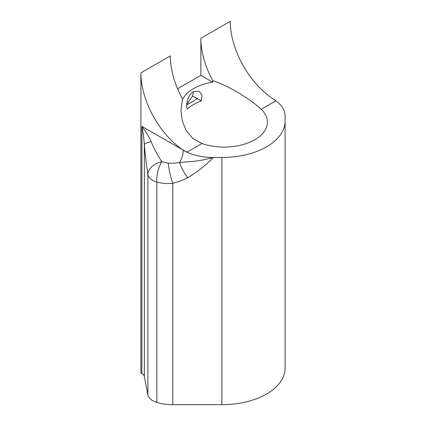 <?xml version="1.0" encoding="UTF-8"?>
<svg xmlns="http://www.w3.org/2000/svg" width="426" height="426" viewBox="0 0 426 426"><rect width="100%" height="100%" fill="white"/><g stroke="black" fill="none" stroke-linecap="round" stroke-linejoin="round"><path stroke-width="0.64" d="M183.271 150.154A64.837 37.435 60 0 1 140.894 72.899L140.894 373.038L141.911 373.629A8.509 4.915 180 0 1 144.355 376.552L144.355 144.606L143.509 135.367L141.911 126.426L186.945 152.194A42.547 24.564 0 0 0 213.357 157.498C205.944 165.139 197.435 171.848 187.829 177.631C183.414 180.049 178.387 181.923 172.759 183.249C167.764 183.894 162.466 183.515 156.853 182.115A17.019 7.226 -76.8 0 1 161.773 161.736L168.227 163.163C172.541 163.307 176.305 163.099 179.532 162.53L195.912 161.108L204.491 159.649L213.357 157.498L221.882 157.498A63.224 36.503 0 0 0 285.106 121L285.106 116.08A42.547 24.564 0 0 0 275.915 100.829L272.645 98.555A64.837 37.435 -120 0 1 230.264 21.3L200.864 38.276L200.864 75.333L177.589 88.773M285.106 121L285.106 368.197A63.224 36.503 180 0 1 221.882 404.7L172.759 404.7A34.037 19.649 180 0 1 156.853 402.421A17.019 9.825 180 0 1 152.769 400.685A17.019 9.825 180 0 1 147.891 394.827L147.891 174.522A17.019 12.056 -8.9 0 1 161.773 161.736C157.162 154.516 153.642 147.838 151.203 141.698L147.172 133.833L141.911 126.426L141.911 373.629M254.753 139.765A43.228 24.958 180 0 1 201.961 143.525L192.786 138.402L186.109 130.5L182.211 120.76L180.959 110.142L182.355 99.945A43.228 24.958 180 0 1 193.617 88.587A43.228 24.958 180 0 1 212.707 82.175L212.707 80.626C229.108 85.919 250.195 99.12 261.26 109.285A43.228 24.958 180 0 1 267.411 122.118A43.228 24.958 180 0 1 254.753 139.765M193.617 91.521L193.436 91.627C187.957 94.609 185.464 105.408 187.264 109.136A43.228 24.958 0 0 1 193.617 104.471A43.228 24.958 0 0 1 201.248 100.962L202.046 95.232L199.4 91.356L193.617 91.521M186.726 104.918L197.153 98.901L192.616 95.978L186.764 104.402M193.377 91.665L192.616 95.978L201.248 100.962M140.894 72.899L170.299 55.923A64.837 37.435 -120 0 0 182.355 98.667M212.707 82.175L200.864 75.333M212.707 80.626A64.837 37.435 60 0 1 200.864 38.276M285.106 118.385L285.106 116.08M144.355 376.552L147.891 394.827M187.829 177.631A17.019 5.485 -118.8 0 1 179.532 162.53A17.019 9.825 -60 0 0 183.271 150.303A42.547 24.564 0 0 0 186.945 152.194L201.961 143.525M172.759 404.7L172.759 183.249A17.019 2.71 -103.2 0 1 168.227 163.163M156.853 402.421L156.853 182.115A17.019 9.825 180 0 1 152.769 180.379A17.019 9.825 180 0 1 147.891 174.522C146.4 164.937 145.218 154.963 144.355 144.606A17.019 3.238 -4.7 0 1 151.203 141.698M221.882 404.7L221.882 157.498M261.26 109.285L275.915 100.829"/></g></svg>
